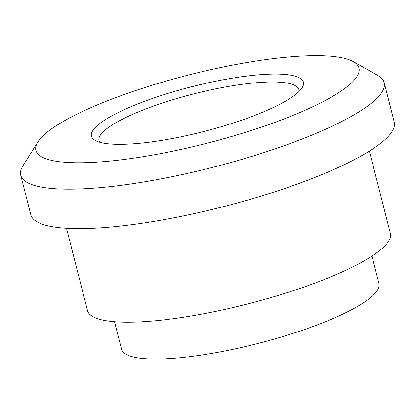 <?xml version="1.0" encoding="UTF-8"?>
<svg xmlns="http://www.w3.org/2000/svg" width="415" height="415" viewBox="0 0 415 415"><rect width="100%" height="100%" fill="white"/><g stroke="black" fill="none" stroke-linecap="round" stroke-linejoin="round"><path stroke-width="0.62" d="M258.099 114.094A109.394 23.188 165.7 0 1 150.853 141.987A109.394 23.188 165.7 0 1 91.435 136.229A109.394 23.188 165.7 0 1 191.714 86.735A109.394 23.188 165.7 0 1 303.443 82.186A109.394 23.188 165.7 0 1 258.099 114.094M289.872 116.657A166.695 35.337 165.7 0 1 111.018 160.968A166.695 35.337 165.7 0 1 37.864 141.972A166.695 35.337 165.7 0 1 188.711 74.965A166.695 35.337 165.7 0 1 353.232 61.586A166.695 35.337 165.7 0 1 289.872 116.657M353.232 61.586L377.733 75.364A187.533 39.752 165.7 0 1 384.191 82.621A187.533 39.752 165.7 0 1 306.457 137.318A187.533 39.752 165.7 0 1 122.607 185.137A187.533 39.752 165.7 0 1 20.75 175.26A187.533 39.752 165.7 0 1 22.944 165.798L37.864 141.972M384.191 82.621L394.25 122.083A187.533 39.752 165.7 0 1 316.515 176.785A187.533 39.752 165.7 0 1 132.665 224.598A187.533 39.752 165.7 0 1 30.809 214.721L20.75 175.26M369.392 151.096L390.37 233.396A156.273 33.127 165.7 0 1 325.588 278.979A156.273 33.127 165.7 0 1 172.386 318.829A156.273 33.127 165.7 0 1 87.503 310.596L66.525 228.297M371.964 256.097L378.973 283.585A132.836 28.158 165.7 0 1 323.908 322.331A132.836 28.158 165.7 0 1 193.686 356.2A132.836 28.158 165.7 0 1 121.533 349.207L114.53 321.718M99.808 142.288A103.143 21.865 165.7 0 1 193.551 93.94A103.143 21.865 165.7 0 1 298.997 91.518"/></g></svg>
